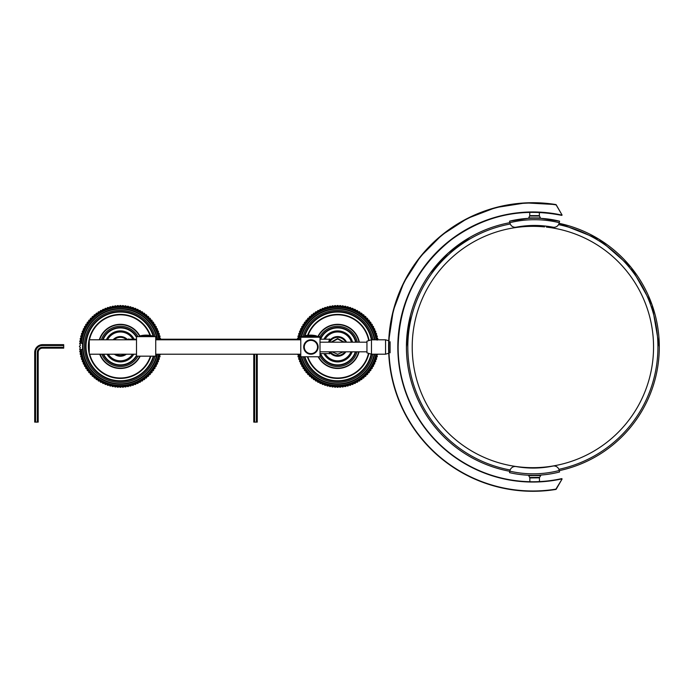 <?xml version="1.0" encoding="UTF-8"?>
<svg xmlns="http://www.w3.org/2000/svg" width="694" height="694" viewBox="0 0 694 694"><rect width="100%" height="100%" fill="white"/><g stroke="black" fill="none" stroke-linecap="round" stroke-linejoin="round"><path stroke-width="1.04" d="M546.43 227.103L546.525 226.183L546.43 227.103A120.669 120.669 -0 0 1 653.548 347.009A120.669 120.669 -0 0 1 532.879 467.678A120.669 120.669 -0 0 1 412.21 347.009A120.669 120.669 -0 0 1 544.547 226.903L544.651 225.975M559.078 223.321A126.421 126.421 -0 0 1 659.3 346.991A126.421 126.421 180 0 0 559.069 223.329L598.87 239.161L631.098 267.398L652.039 304.77L659.3 346.991A126.421 126.421 180 0 0 559.069 223.329M509.526 221.186A105.531 105.531 -0 0 1 528.151 218.367L509.526 221.186L509.882 222.67A126.421 126.421 180 0 0 406.458 347.009A126.421 126.421 -0 0 1 509.882 222.679A126.421 126.421 180 0 0 509.83 471.304L509.517 472.64A105.531 105.531 180 0 0 559.581 471.981L559.052 469.933M559.234 470.645A126.421 126.421 180 0 0 659.3 347.009L659.3 346.991A126.421 126.421 180 0 1 559.234 470.645L559.581 471.981C542.951 476.223 526.26 476.44 509.517 472.649L509.995 470.601A5.3 5.3 -0 0 1 516.076 466.576L516.076 466.568A98.262 98.262 -0 0 0 552.866 466.082A5.3 5.3 -0 0 1 559.06 469.951L559.13 470.228M653.548 347.009L653.548 347.009A120.669 120.669 -0 0 1 532.879 467.678A120.669 120.669 -0 0 1 412.21 347.009L412.21 347.009M529.643 477.515L529.643 477.515C531.248 478.296 528.013 477.828 534.016 477.897C541.363 477.602 537.954 478.287 539.594 477.377L529.643 477.515L528.741 475.642L539.863 475.529L528.117 475.208M537.338 475.26L535.152 475.321M559.234 222.67A104.013 104.013 -0 0 0 509.882 222.67L510.021 223.242A5.3 5.3 -0 0 0 516.163 227.19A98.262 98.262 -0 0 1 552.953 227.19A5.3 5.3 -0 0 0 559.095 223.242L559.59 221.186L540.947 218.367A105.531 105.531 -0 0 1 559.59 221.186M530.225 215.617L529.583 216.051L539.533 216.051L540.409 217.942L529.288 217.907L540.817 218.358M530.294 477.94L538.96 477.828M539.368 212.104L539.368 215.617L529.748 215.617L529.748 211.991M371.481 340.537L371.481 354.192L385.56 354.192L385.56 339.808L371.481 339.808L371.481 340.537M371.481 339.808L366.944 341.17L366.944 352.83L371.481 354.192M390.106 341.76L390.106 352.83M556.163 204.713L562.097 215.079L555.946 204.565L525.67 202.891L495.707 207.584L467.383 218.428L441.957 234.962L420.469 256.537L403.986 282.146L393.246 310.634L388.727 340.754A144.291 144.291 -0 0 1 555.946 204.565L555.903 204.869A143.988 143.988 -0 0 0 388.892 347A143.988 143.988 -0 0 0 555.903 489.131L562.062 479.077L555.946 489.435C513.629 495.507 475.633 485.384 441.957 459.038C407.326 429.716 389.542 392.37 388.588 347A144.291 144.291 180 0 0 555.946 489.435M562.097 478.921L561.732 478.617A134.749 134.749 180 0 1 539.481 481.584L539.429 477.819M398.469 337.475A134.749 134.749 180 0 0 398.13 347A134.749 134.749 -0 0 0 561.732 478.626L561.793 478.921A135.052 135.052 180 0 1 397.827 347A135.052 135.052 180 0 1 561.793 215.079L561.732 215.383C521.333 207.341 484.516 215.478 451.265 239.786C416.851 267.251 399.145 302.992 398.13 347A134.749 134.749 -0 0 1 561.732 215.383L562.097 215.079L561.732 215.383M555.946 204.574A144.291 144.291 180 0 0 388.588 347M398.13 347A134.749 134.749 180 0 0 529.869 481.714L529.817 477.949M304.414 336.642L300.78 336.642L300.78 356.768L320.003 356.768L320.003 336.642L313.168 335.879M320.003 337.232L300.78 337.232L300.78 336.642M155.734 356.169L155.734 336.642L136.501 336.642L136.501 356.169L155.734 356.169M318.086 346.176L318.13 347.191A7.218 7.218 0 0 1 318.121 347.434L318.095 347.781A7.218 7.218 0 0 1 318.052 348.102L317.991 348.44A7.218 7.218 0 0 1 317.939 348.683L317.852 349.013A7.218 7.218 0 0 1 317.748 349.325L317.635 349.646A7.218 7.218 0 0 1 317.54 349.871L317.392 350.184A7.218 7.218 0 0 1 317.245 350.479L317.071 350.774A7.218 7.218 0 0 1 316.941 350.982L316.742 351.259A7.218 7.218 0 0 1 316.542 351.52L316.325 351.78A7.218 7.218 0 0 1 316.16 351.962L315.917 352.205A7.218 7.218 0 0 1 315.675 352.431L315.406 352.647A7.218 7.218 0 0 1 315.215 352.795L314.937 352.994A7.218 7.218 0 0 1 314.66 353.168L314.356 353.341A7.218 7.218 0 0 1 314.139 353.454L313.835 353.602A7.218 7.218 0 0 1 313.532 353.723L313.202 353.845A7.218 7.218 0 0 1 312.977 353.914L312.638 354.009A7.218 7.218 0 0 1 312.326 354.079L311.979 354.14A7.218 7.218 0 0 1 311.745 354.166L311.398 354.2A7.218 7.218 0 0 1 311.068 354.209L310.73 354.209A7.218 7.218 0 0 1 310.487 354.2L310.14 354.174A7.218 7.218 0 0 1 309.819 354.131L309.481 354.07A7.218 7.218 0 0 1 309.238 354.018L308.908 353.931A7.218 7.218 0 0 1 308.596 353.827L308.275 353.714A7.218 7.218 0 0 1 308.049 353.619L307.737 353.472A7.218 7.218 0 0 1 307.442 353.324L307.147 353.151A7.218 7.218 0 0 1 306.939 353.02L306.661 352.821A7.218 7.218 0 0 1 306.401 352.621L306.141 352.405A7.218 7.218 0 0 1 305.959 352.24L305.716 351.997A7.218 7.218 0 0 1 305.49 351.754L305.273 351.485A7.218 7.218 0 0 1 305.126 351.294L304.926 351.017A7.218 7.218 0 0 1 304.753 350.739L304.579 350.435A7.218 7.218 0 0 1 304.466 350.218L304.319 349.915A7.218 7.218 0 0 1 304.198 349.611L304.076 349.282A7.218 7.218 0 0 1 304.007 349.056L303.911 348.718A7.218 7.218 0 0 1 303.842 348.405L303.781 348.058A7.218 7.218 0 0 1 303.755 347.824L303.72 347.477A7.218 7.218 0 0 1 303.712 347.147L303.712 346.809A7.218 7.218 0 0 1 303.72 346.566L303.746 346.219A7.218 7.218 0 0 1 303.79 345.898L303.851 345.56A7.218 7.218 0 0 1 303.903 345.317L303.989 344.987A7.218 7.218 0 0 1 304.093 344.675L304.206 344.354A7.218 7.218 0 0 1 304.302 344.129L304.449 343.816A7.218 7.218 0 0 1 304.597 343.521L304.77 343.226A7.218 7.218 0 0 1 304.9 343.018L305.1 342.741A7.218 7.218 0 0 1 305.299 342.48L305.516 342.22A7.218 7.218 0 0 1 305.681 342.038L305.924 341.795A7.218 7.218 0 0 1 306.167 341.569L306.436 341.353A7.218 7.218 0 0 1 306.627 341.205L306.904 341.006A7.218 7.218 0 0 1 307.182 340.832L307.485 340.659A7.218 7.218 0 0 1 307.702 340.546L308.006 340.398A7.218 7.218 0 0 1 308.31 340.277L308.639 340.155A7.218 7.218 0 0 1 308.865 340.086L309.203 339.991A7.218 7.218 0 0 1 309.515 339.921L309.862 339.86A7.218 7.218 0 0 1 310.097 339.834L310.444 339.8A7.218 7.218 0 0 1 310.773 339.791L311.112 339.791A7.218 7.218 0 0 1 311.354 339.8L311.701 339.826A7.218 7.218 0 0 1 312.022 339.869L312.361 339.93A7.218 7.218 0 0 1 312.604 339.982L312.933 340.069A7.218 7.218 0 0 1 313.246 340.173L313.567 340.286A7.218 7.218 0 0 1 313.792 340.381L314.104 340.528A7.218 7.218 0 0 1 314.399 340.676L314.694 340.849A7.218 7.218 0 0 1 314.903 340.98L315.18 341.179A7.218 7.218 0 0 1 315.44 341.379L315.701 341.595A7.218 7.218 0 0 1 315.883 341.76L316.126 342.003A7.218 7.218 0 0 1 316.351 342.246L316.568 342.515A7.218 7.218 0 0 1 316.716 342.706L316.915 342.983A7.218 7.218 0 0 1 317.089 343.261L317.262 343.565A7.218 7.218 0 0 1 317.375 343.782L317.522 344.085A7.218 7.218 0 0 1 317.644 344.389L317.765 344.718A7.218 7.218 0 0 1 317.835 344.944L317.93 345.282A7.218 7.218 0 0 1 317.999 345.595L318.06 345.942A7.218 7.218 0 0 1 318.086 346.176L318.121 346.523A7.218 7.218 0 0 1 318.13 346.853L317.097 350.73M304.284 347A6.636 6.636 0 0 0 314.235 352.743A6.636 6.636 0 0 0 314.235 341.257A6.636 6.636 0 0 0 304.284 347M303.755 347.824L303.885 346.8M303.72 346.566L303.851 345.56M303.712 347.139L304.926 342.992M303.903 345.317L304.206 344.354M304.302 344.129L304.77 343.226M304.9 343.018L305.516 342.22M305.681 342.038L306.436 341.353M306.627 341.205L307.485 340.659M307.702 340.546L308.639 340.155M308.865 340.086L309.862 339.86M310.097 339.834L311.112 339.791M311.354 339.8L312.638 339.991M312.604 339.982L313.567 340.286M313.792 340.381L314.694 340.849M314.903 340.98L316.742 342.741M315.883 341.76L316.568 342.515M316.716 342.706L317.262 343.565M316.75 342.749L317.765 344.718M317.835 344.944L318.06 345.942M309.194 354.001L306.531 352.726L304.605 350.479M312.925 353.931L308.275 353.714M314.096 353.48L312.933 353.931M316.16 351.962L313.202 353.845M316.941 350.982L315.449 352.621M318.052 345.898L318.13 347.139M317.401 343.825L318.052 345.89M318.121 347.434L317.991 348.44M317.939 348.683L317.635 349.646M317.54 349.871L317.071 350.774M316.915 351.017L316.351 351.745M315.215 352.795L314.356 353.341M312.977 353.914L311.979 354.14M311.745 354.166L310.73 354.209M310.487 354.2L309.481 354.07M308.049 353.619L307.147 353.151M306.939 353.02L306.141 352.405M305.959 352.24L305.273 351.485M305.126 351.294L304.579 350.435M304.597 350.47L304.076 349.282M304.44 350.175L303.998 349.013M304.007 349.056L303.781 348.058M303.989 349.004L303.79 348.11M303.79 348.102L303.712 346.861M304.926 342.983L305.49 342.255M305.499 342.246L308.587 340.173M308.596 340.173L311.059 339.791M311.077 339.791L312.317 339.921M312.647 339.999L315.666 341.569M136.501 354.209L89.266 354.209L89.266 339.791L136.501 339.791M328.878 339.21L329.659 338.984L328.592 342.194M329.138 351.806L329.659 353.827L328.878 353.593M344.285 342.194L337.64 338.516L330.986 342.194M331.906 351.806L337.64 354.278L343.383 351.806M356.091 342.194A18.929 18.929 0 0 0 320.134 339.21M320.134 353.593A18.929 18.929 0 0 0 355.779 351.806M371.837 339.808A34.821 34.821 0 0 0 304.449 335.87M304.414 336A34.821 34.821 0 0 0 304.215 336.642M304.397 356.768A34.821 34.821 0 0 0 371.585 354.192M374.916 339.808A37.849 37.849 0 0 0 301.075 336.642M300.78 337.831A37.849 37.849 0 0 0 300.485 339.21M300.606 354.209A37.849 37.849 0 0 0 300.78 354.981M301.239 356.768A37.849 37.849 0 0 0 374.682 354.192M376.851 354.192A39.974 39.974 0 0 1 298.446 354.209M298.325 339.21A39.974 39.974 0 0 1 377.068 339.808M297.518 354.209A40.877 40.877 0 0 0 297.561 354.443L298.637 355.12L297.952 356.196A40.877 40.877 0 0 0 298.142 356.942L299.261 357.557L298.646 358.668A40.877 40.877 0 0 0 298.888 359.405L300.034 359.943L299.496 361.097A40.877 40.877 0 0 0 299.782 361.808L300.962 362.277L300.493 363.456A40.877 40.877 0 0 0 300.823 364.159L302.029 364.55L301.638 365.755A40.877 40.877 0 0 0 302.011 366.432L303.243 366.753L302.922 367.985A40.877 40.877 0 0 0 303.339 368.635L304.588 368.87L304.345 370.119A40.877 40.877 0 0 0 304.796 370.743L306.063 370.9L305.898 372.166A40.877 40.877 0 0 0 306.392 372.756L307.659 372.834L307.581 374.109A40.877 40.877 0 0 0 308.11 374.665L309.377 374.665L309.377 375.94A40.877 40.877 0 0 0 309.94 376.469L311.207 376.391L311.294 377.657A40.877 40.877 0 0 0 311.884 378.143L313.141 377.987L313.306 379.245A40.877 40.877 0 0 0 313.931 379.705L315.18 379.462L315.414 380.711A40.877 40.877 0 0 0 316.065 381.127L317.297 380.806L317.609 382.038A40.877 40.877 0 0 0 318.286 382.411L319.5 382.021L319.891 383.227A40.877 40.877 0 0 0 320.585 383.556L321.773 383.088L322.233 384.268A40.877 40.877 0 0 0 322.953 384.554L324.107 384.008L324.645 385.161A40.877 40.877 0 0 0 325.382 385.404L326.492 384.788L327.108 385.899A40.877 40.877 0 0 0 327.854 386.09L328.921 385.413L329.607 386.489A40.877 40.877 0 0 0 330.361 386.627L331.394 385.881L332.14 386.914A40.877 40.877 0 0 0 332.903 387.009L333.883 386.194L334.69 387.174A40.877 40.877 0 0 0 335.462 387.226L336.39 386.358L337.258 387.278A40.877 40.877 0 0 0 338.03 387.278L338.898 386.358L339.826 387.226A40.877 40.877 0 0 0 340.598 387.174L341.405 386.194L342.385 387.009A40.877 40.877 0 0 0 343.148 386.914L343.894 385.881L344.927 386.627A40.877 40.877 0 0 0 345.681 386.489L346.367 385.413L347.434 386.09A40.877 40.877 0 0 0 348.18 385.899L348.796 384.788L349.906 385.404A40.877 40.877 0 0 0 350.644 385.161L351.181 384.008L352.335 384.554A40.877 40.877 0 0 0 353.046 384.268L353.515 383.088L354.703 383.556A40.877 40.877 0 0 0 355.397 383.227L355.788 382.021L357.002 382.411A40.877 40.877 0 0 0 357.67 382.038L357.991 380.806L359.223 381.127A40.877 40.877 0 0 0 359.874 380.711L360.108 379.462L361.357 379.705A40.877 40.877 0 0 0 361.982 379.245L362.138 377.987L363.404 378.143A40.877 40.877 0 0 0 363.994 377.657L364.072 376.391L365.348 376.469A40.877 40.877 0 0 0 365.903 375.94L365.903 374.665L367.178 374.665A40.877 40.877 0 0 0 367.707 374.109L367.629 372.834L368.896 372.756A40.877 40.877 0 0 0 369.382 372.166L369.225 370.9L370.483 370.743A40.877 40.877 0 0 0 370.943 370.119L370.7 368.87L371.949 368.635A40.877 40.877 0 0 0 372.366 367.985L372.045 366.753L373.277 366.432A40.877 40.877 0 0 0 373.65 365.755L373.259 364.55L374.465 364.159A40.877 40.877 0 0 0 374.795 363.456L374.326 362.277L375.506 361.808A40.877 40.877 0 0 0 375.792 361.097L375.254 359.943L376.4 359.405A40.877 40.877 0 0 0 376.642 358.668L376.027 357.557L377.137 356.942A40.877 40.877 0 0 0 377.336 356.196L376.651 355.12L377.727 354.443A40.877 40.877 0 0 0 377.77 354.192M377.12 340.155L377.866 339.123A40.877 40.877 0 0 0 377.727 338.368L376.651 337.683L377.336 336.616A40.877 40.877 0 0 0 377.137 335.861L376.027 335.254L376.642 334.144A40.877 40.877 0 0 0 376.4 333.406L375.254 332.868L375.792 331.715A40.877 40.877 0 0 0 375.506 330.995L374.326 330.526L374.795 329.346A40.877 40.877 0 0 0 374.465 328.652L373.259 328.262L373.65 327.048A40.877 40.877 0 0 0 373.277 326.371L372.045 326.059L372.366 324.827A40.877 40.877 0 0 0 371.949 324.176L370.7 323.942L370.943 322.693A40.877 40.877 0 0 0 370.483 322.068L369.225 321.903L369.382 320.645A40.877 40.877 0 0 0 368.896 320.055L367.629 319.969L367.707 318.702A40.877 40.877 0 0 0 367.178 318.138L365.903 318.138L365.903 316.872A40.877 40.877 0 0 0 365.348 316.343L364.072 316.421L363.994 315.154A40.877 40.877 0 0 0 363.404 314.66L362.138 314.824L361.982 313.558A40.877 40.877 0 0 0 361.357 313.107L360.108 313.35L359.874 312.1A40.877 40.877 0 0 0 359.223 311.684L357.991 311.996L357.67 310.773A40.877 40.877 0 0 0 357.002 310.4L355.788 310.791L355.397 309.585A40.877 40.877 0 0 0 354.703 309.255L353.515 309.724L353.046 308.544A40.877 40.877 0 0 0 352.335 308.257L351.181 308.795L350.644 307.65A40.877 40.877 0 0 0 349.906 307.407L348.796 308.023L348.18 306.904A40.877 40.877 0 0 0 347.434 306.713L346.367 307.399L345.681 306.323A40.877 40.877 0 0 0 344.927 306.175L343.894 306.93L343.148 305.898A40.877 40.877 0 0 0 342.385 305.802L341.405 306.609L340.598 305.629A40.877 40.877 0 0 0 339.826 305.586L338.898 306.453L338.03 305.525A40.877 40.877 0 0 0 337.258 305.525L336.39 306.453L335.462 305.586A40.877 40.877 0 0 0 334.69 305.629L333.883 306.609L332.903 305.802A40.877 40.877 0 0 0 332.14 305.898L331.394 306.93L330.361 306.175A40.877 40.877 0 0 0 329.607 306.323L328.921 307.399L327.854 306.713A40.877 40.877 0 0 0 327.108 306.904L326.492 308.023L325.382 307.407A40.877 40.877 0 0 0 324.645 307.65L324.107 308.795L322.953 308.257A40.877 40.877 0 0 0 322.233 308.544L321.773 309.724L320.585 309.255A40.877 40.877 0 0 0 319.891 309.585L319.5 310.791L318.286 310.4A40.877 40.877 0 0 0 317.609 310.773L317.297 311.996L316.065 311.684A40.877 40.877 0 0 0 315.414 312.1L315.18 313.35L313.931 313.107A40.877 40.877 0 0 0 313.306 313.558L313.141 314.824L311.884 314.66A40.877 40.877 0 0 0 311.294 315.154L311.207 316.421L309.94 316.343A40.877 40.877 0 0 0 309.377 316.872L309.377 318.138L308.11 318.138A40.877 40.877 0 0 0 307.581 318.702L307.659 319.969L306.392 320.055A40.877 40.877 0 0 0 305.898 320.645L306.063 321.903L304.796 322.068A40.877 40.877 0 0 0 304.345 322.693L304.588 323.942L303.339 324.176A40.877 40.877 0 0 0 302.922 324.827L303.243 326.059L302.011 326.371A40.877 40.877 0 0 0 301.638 327.048L302.029 328.262L300.823 328.652A40.877 40.877 0 0 0 300.493 329.346L300.962 330.526L299.782 330.995A40.877 40.877 0 0 0 299.496 331.715L300.034 332.868L298.888 333.406A40.877 40.877 0 0 0 298.646 334.144L299.261 335.254L298.142 335.861A40.877 40.877 0 0 0 297.952 336.616L298.637 337.683L297.561 338.368A40.877 40.877 0 0 0 297.422 339.123L297.483 339.21M128.26 339.791L128.364 338.984L129.145 339.21M79.61 343.452L81.45 343.166L82.612 343.868L82.612 348.943L81.45 349.646L79.61 349.36L80.426 347.659L79.506 346.792L80.426 345.152L79.61 343.452M79.506 346.792L79.506 346.02M80.096 349.759L80.591 350.166A39.974 39.974 0 0 1 80.539 349.646M124.66 339.791L116.124 339.791M119.299 354.209L121.372 354.209M136.588 336.642A18.929 18.929 0 0 0 102.651 339.791M103.137 354.209A18.929 18.929 0 0 0 136.588 356.169M153.808 336.642A34.821 34.821 0 0 0 100.196 318.026A34.821 34.821 0 0 0 100.196 374.777A34.821 34.821 0 0 0 153.808 356.169M157.538 339.21A37.849 37.849 0 0 0 99.58 314.781A37.849 37.849 0 0 0 99.06 377.675A37.849 37.849 0 0 0 157.417 354.209M80.903 352.656A39.974 39.974 0 0 1 80.591 350.166L79.775 351.147A40.877 40.877 0 0 0 79.871 351.91L80.903 352.656L80.157 353.688A40.877 40.877 0 0 0 80.296 354.443L81.371 355.12A39.974 39.974 0 0 1 80.903 352.656M81.996 357.557A39.974 39.974 0 0 1 81.371 355.12L80.695 356.196A40.877 40.877 0 0 0 80.886 356.942L81.996 357.557L81.38 358.668A40.877 40.877 0 0 0 81.623 359.405L82.768 359.943A39.974 39.974 0 0 1 81.996 357.557M83.696 362.277A39.974 39.974 0 0 1 82.768 359.943L82.23 361.097A40.877 40.877 0 0 0 82.517 361.808L83.696 362.277L83.228 363.456A40.877 40.877 0 0 0 83.558 364.159L84.763 364.55A39.974 39.974 0 0 1 83.696 362.277M85.978 366.753A39.974 39.974 0 0 1 84.763 364.55L84.373 365.755A40.877 40.877 0 0 0 84.746 366.432L85.978 366.753L85.657 367.985A40.877 40.877 0 0 0 86.073 368.635L87.323 368.87A39.974 39.974 0 0 1 85.978 366.753M88.797 370.9A39.974 39.974 0 0 1 87.323 368.87L87.08 370.119A40.877 40.877 0 0 0 87.539 370.743L88.797 370.9L88.641 372.166A40.877 40.877 0 0 0 89.127 372.756L90.394 372.834A39.974 39.974 0 0 1 88.797 370.9M92.12 374.665A39.974 39.974 0 0 1 90.394 372.834L90.315 374.109A40.877 40.877 0 0 0 90.845 374.665L92.12 374.665L92.12 375.94A40.877 40.877 0 0 0 92.675 376.469L93.95 376.391A39.974 39.974 0 0 1 92.12 374.665M95.885 377.987A39.974 39.974 0 0 1 93.95 376.391L94.028 377.657A40.877 40.877 0 0 0 94.618 378.143L95.885 377.987L96.041 379.245A40.877 40.877 0 0 0 96.666 379.705L97.915 379.462A39.974 39.974 0 0 1 95.885 377.987M100.031 380.806A39.974 39.974 0 0 1 97.915 379.462L98.149 380.711A40.877 40.877 0 0 0 98.8 381.127L100.031 380.806L100.352 382.038A40.877 40.877 0 0 0 101.029 382.411L102.235 382.021A39.974 39.974 0 0 1 100.031 380.806M104.508 383.088A39.974 39.974 0 0 1 102.235 382.021L102.625 383.227A40.877 40.877 0 0 0 103.328 383.556L104.508 383.088L104.976 384.268A40.877 40.877 0 0 0 105.688 384.554L106.841 384.008A39.974 39.974 0 0 1 104.508 383.088M109.227 384.788A39.974 39.974 0 0 1 106.841 384.008L107.379 385.161A40.877 40.877 0 0 0 108.117 385.404L109.227 384.788L109.843 385.899A40.877 40.877 0 0 0 110.589 386.09L111.665 385.413A39.974 39.974 0 0 1 109.227 384.788M114.128 385.881A39.974 39.974 0 0 1 111.665 385.413L112.341 386.489A40.877 40.877 0 0 0 113.096 386.627L114.128 385.881L114.874 386.914A40.877 40.877 0 0 0 115.638 387.009L116.618 386.194A39.974 39.974 0 0 1 114.128 385.881M119.125 386.358A39.974 39.974 0 0 1 116.618 386.194L117.425 387.174A40.877 40.877 0 0 0 118.197 387.226L119.125 386.358L119.993 387.278A40.877 40.877 0 0 0 120.765 387.278L121.632 386.358A39.974 39.974 0 0 1 119.125 386.358M124.139 386.194A39.974 39.974 0 0 1 121.632 386.358L122.56 387.226A40.877 40.877 0 0 0 123.332 387.174L124.139 386.194L125.12 387.009A40.877 40.877 0 0 0 125.883 386.914L126.629 385.881A39.974 39.974 0 0 1 124.139 386.194M129.101 385.413A39.974 39.974 0 0 1 126.629 385.881L127.661 386.627A40.877 40.877 0 0 0 128.416 386.489L129.101 385.413L130.168 386.09A40.877 40.877 0 0 0 130.923 385.899L131.53 384.788A39.974 39.974 0 0 1 129.101 385.413M133.916 384.008A39.974 39.974 0 0 1 131.53 384.788L132.641 385.404A40.877 40.877 0 0 0 133.378 385.161L133.916 384.008L135.07 384.554A40.877 40.877 0 0 0 135.79 384.268L136.258 383.088A39.974 39.974 0 0 1 133.916 384.008M138.522 382.021A39.974 39.974 0 0 1 136.258 383.088L137.438 383.556A40.877 40.877 0 0 0 138.132 383.227L138.522 382.021L139.737 382.411A40.877 40.877 0 0 0 140.414 382.038L140.726 380.806A39.974 39.974 0 0 1 138.522 382.021M142.843 379.462A39.974 39.974 0 0 1 140.726 380.806L141.958 381.127A40.877 40.877 0 0 0 142.608 380.711L142.843 379.462L144.092 379.705A40.877 40.877 0 0 0 144.716 379.245L144.881 377.987A39.974 39.974 0 0 1 142.843 379.462M146.816 376.391A39.974 39.974 0 0 1 144.881 377.987L146.139 378.143A40.877 40.877 0 0 0 146.729 377.657L146.816 376.391L148.082 376.469A40.877 40.877 0 0 0 148.646 375.94L148.646 374.665A39.974 39.974 0 0 1 146.816 376.391M150.364 372.834A39.974 39.974 0 0 1 148.646 374.665L149.913 374.665A40.877 40.877 0 0 0 150.442 374.109L150.364 372.834L151.63 372.756A40.877 40.877 0 0 0 152.125 372.166L151.96 370.9A39.974 39.974 0 0 1 150.364 372.834M153.435 368.87A39.974 39.974 0 0 1 151.96 370.9L153.227 370.743A40.877 40.877 0 0 0 153.678 370.119L153.435 368.87L154.684 368.635A40.877 40.877 0 0 0 155.1 367.985L154.788 366.753A39.974 39.974 0 0 1 153.435 368.87M155.994 364.55A39.974 39.974 0 0 1 154.788 366.753L156.011 366.432A40.877 40.877 0 0 0 156.384 365.755L155.994 364.55L157.2 364.159A40.877 40.877 0 0 0 157.529 363.456L157.061 362.277A39.974 39.974 0 0 1 155.994 364.55M157.989 359.943A39.974 39.974 0 0 1 157.061 362.277L158.241 361.808A40.877 40.877 0 0 0 158.527 361.097L157.989 359.943L159.134 359.405A40.877 40.877 0 0 0 159.377 358.668L158.761 357.557A39.974 39.974 0 0 1 157.989 359.943M159.577 354.209A39.974 39.974 0 0 1 158.761 357.557L159.88 356.942A40.877 40.877 0 0 0 160.071 356.196L159.386 355.12L160.461 354.443A40.877 40.877 0 0 0 160.505 354.209M80.539 343.166A39.974 39.974 0 0 1 80.591 342.645A39.974 39.974 0 0 1 159.698 339.21M160.54 339.21L160.609 339.123A40.877 40.877 0 0 0 160.461 338.368L159.386 337.683L160.071 336.616A40.877 40.877 0 0 0 159.88 335.861L158.761 335.254L159.377 334.144A40.877 40.877 0 0 0 159.134 333.406L157.989 332.868L158.527 331.715A40.877 40.877 0 0 0 158.241 330.995L157.061 330.526L157.529 329.346A40.877 40.877 0 0 0 157.2 328.652L155.994 328.262L156.384 327.048A40.877 40.877 0 0 0 156.011 326.371L154.788 326.059L155.1 324.827A40.877 40.877 0 0 0 154.684 324.176L153.435 323.942L153.678 322.693A40.877 40.877 0 0 0 153.227 322.068L151.96 321.903L152.125 320.645A40.877 40.877 0 0 0 151.63 320.055L150.364 319.969L150.442 318.702A40.877 40.877 0 0 0 149.913 318.138L148.646 318.138L148.646 316.872A40.877 40.877 0 0 0 148.082 316.343L146.816 316.421L146.729 315.154A40.877 40.877 0 0 0 146.139 314.66L144.881 314.824L144.716 313.558A40.877 40.877 0 0 0 144.092 313.107L142.843 313.35L142.608 312.1A40.877 40.877 0 0 0 141.958 311.684L140.726 311.996L140.414 310.773A40.877 40.877 0 0 0 139.737 310.4L138.522 310.791L138.132 309.585A40.877 40.877 0 0 0 137.438 309.255L136.258 309.724L135.79 308.544A40.877 40.877 0 0 0 135.07 308.257L133.916 308.795L133.378 307.65A40.877 40.877 0 0 0 132.641 307.407L131.53 308.023L130.923 306.904A40.877 40.877 0 0 0 130.168 306.713L129.101 307.399L128.416 306.323A40.877 40.877 0 0 0 127.661 306.175L126.629 306.93L125.883 305.898A40.877 40.877 0 0 0 125.12 305.802L124.139 306.609L123.332 305.629A40.877 40.877 0 0 0 122.56 305.586L121.632 306.453L120.765 305.525A40.877 40.877 0 0 0 119.993 305.525L119.125 306.453L118.197 305.586A40.877 40.877 0 0 0 117.425 305.629L116.618 306.609L115.638 305.802A40.877 40.877 0 0 0 114.874 305.898L114.128 306.93L113.096 306.175A40.877 40.877 0 0 0 112.341 306.323L111.665 307.399L110.589 306.713A40.877 40.877 0 0 0 109.843 306.904L109.227 308.023L108.117 307.407A40.877 40.877 0 0 0 107.379 307.65L106.841 308.795L105.688 308.257A40.877 40.877 0 0 0 104.976 308.544L104.508 309.724L103.328 309.255A40.877 40.877 0 0 0 102.625 309.585L102.235 310.791L101.029 310.4A40.877 40.877 0 0 0 100.352 310.773L100.031 311.996L98.8 311.684A40.877 40.877 0 0 0 98.149 312.1L97.915 313.35L96.666 313.107A40.877 40.877 0 0 0 96.041 313.558L95.885 314.824L94.618 314.66A40.877 40.877 0 0 0 94.028 315.154L93.95 316.421L92.675 316.343A40.877 40.877 0 0 0 92.12 316.872L92.12 318.138L90.845 318.138A40.877 40.877 0 0 0 90.315 318.702L90.394 319.969L89.127 320.055A40.877 40.877 0 0 0 88.641 320.645L88.797 321.903L87.539 322.068A40.877 40.877 0 0 0 87.08 322.693L87.323 323.942L86.073 324.176A40.877 40.877 0 0 0 85.657 324.827L85.978 326.059L84.746 326.371A40.877 40.877 0 0 0 84.373 327.048L84.763 328.262L83.558 328.652A40.877 40.877 0 0 0 83.228 329.346L83.696 330.526L82.517 330.995A40.877 40.877 0 0 0 82.23 331.715L82.768 332.868L81.623 333.406A40.877 40.877 0 0 0 81.38 334.144L81.996 335.254L80.886 335.861A40.877 40.877 0 0 0 80.695 336.616L81.371 337.683L80.296 338.368A40.877 40.877 0 0 0 80.157 339.123L80.903 340.155L79.871 340.901A40.877 40.877 0 0 0 79.775 341.665L80.591 342.645L80.096 343.053M307.616 335.879L304.414 335.879L304.414 337.232M316.369 336.477L304.414 336.477A24.004 24.004 0 0 1 316.369 336.477L316.369 337.232M313.272 356.768L307.511 356.768M152.099 336.642L152.099 335.879L140.136 335.879L140.136 336.642M148.993 356.169L143.242 356.169M82.612 343.946L82.534 346.037M82.534 346.774L82.612 348.856M63.701 345.534L63.701 344.658L42.508 344.658A7.808 7.808 0 0 0 34.7 352.457L34.7 422.108L35.576 422.108L35.576 352.457A6.931 6.931 0 0 1 42.508 345.534L63.701 345.534L63.701 348.154L42.508 348.154L42.508 347.278L63.701 347.278M35.576 422.108L38.196 422.108L38.196 352.457A4.311 4.311 0 0 1 42.508 348.154M37.32 422.108L37.32 352.457A5.179 5.179 0 0 1 42.508 347.278M253.761 354.209L253.761 422.108L256.39 422.108L256.39 354.209M256.39 422.108L257.257 422.108L257.257 354.209M254.637 422.108L254.637 354.209M410.345 315.883L406.458 346.991A126.421 126.421 180 0 0 509.83 471.304M558.549 224.613A125.059 125.059 -0 0 1 558.861 469.335M510.177 469.985A125.059 125.059 -0 0 1 510.272 224.006M559.208 470.523A104.013 104.013 -0 0 1 509.856 471.174M530.337 477.94L538.891 477.828M559.59 221.195A105.531 105.531 180 0 0 509.526 221.195M345.326 351.806A9.386 9.386 0 0 1 329.962 351.806M329.251 342.194A9.386 9.386 0 0 1 346.037 342.194M346.54 342.194A9.846 9.846 0 0 0 328.748 342.194M329.416 351.806A9.846 9.846 0 0 0 345.872 351.806M345.69 342.194A9.083 9.083 0 0 0 329.598 342.194M330.344 351.806A9.083 9.083 0 0 0 344.944 351.806M342.749 351.806L332.547 351.806M331.532 342.194L337.648 338.976L343.747 342.194M355.311 351.806A18.469 18.469 0 0 1 320.628 353.593M320.628 339.21A18.469 18.469 0 0 1 355.632 342.194M352.569 342.194A15.511 15.511 0 0 0 323.898 339.21M323.898 353.593A15.511 15.511 0 0 0 352.188 351.806M358.711 351.806A21.748 21.748 0 0 1 318.52 356.768M318.208 336.642A21.748 21.748 0 0 1 358.98 342.194M359.327 342.194A22.087 22.087 0 0 0 317.835 336.642M318.138 356.768A22.087 22.087 0 0 0 359.058 351.806M357.332 342.194A20.135 20.135 0 0 0 320.003 336.694M320.003 356.117A20.135 20.135 0 0 0 357.046 351.806M371.143 354.087A34.37 34.37 0 0 1 304.874 356.768M304.97 335.749A34.37 34.37 0 0 1 371.377 339.843M369.104 340.52A32.011 32.011 0 0 0 307.624 335.289M307.355 356.768A32.011 32.011 0 0 0 368.878 353.411M374.222 354.192A37.398 37.398 0 0 1 301.708 356.768M301.543 336.642A37.398 37.398 0 0 1 374.456 339.808M373.068 339.808A36.036 36.036 0 0 0 302.957 336.642M303.131 356.768A36.036 36.036 0 0 0 372.825 354.192M351.017 351.806A14.427 14.427 0 0 1 325.139 353.593M325.139 339.21A14.427 14.427 0 0 1 351.442 342.194M368.471 353.289A31.586 31.586 0 0 1 307.858 356.916M308.101 335.237A31.586 31.586 0 0 1 368.705 340.641M299.366 354.209A39.064 39.064 0 0 0 375.922 354.192M376.148 339.808A39.064 39.064 0 0 0 299.253 339.21M125.597 354.209A9.386 9.386 0 0 1 115.161 354.209M113.712 339.791A9.386 9.386 0 0 1 127.045 339.791M127.67 339.791A9.846 9.846 0 0 0 113.087 339.791M114.38 354.209A9.846 9.846 0 0 0 126.377 354.209M126.603 339.791A9.083 9.083 0 0 0 114.154 339.791M115.733 354.209A9.083 9.083 0 0 0 125.024 354.209M117.017 339.791L123.758 339.791M136.501 355.415A18.469 18.469 0 0 1 103.64 354.209M103.137 339.791A18.469 18.469 0 0 1 136.501 337.397M134.124 339.21A15.511 15.511 0 0 0 106.347 339.791M106.971 354.209A15.511 15.511 0 0 0 133.786 354.209M139.815 356.169A21.748 21.748 0 0 1 100.075 354.209M99.658 339.791A21.748 21.748 0 0 1 139.815 336.642M140.136 336.529A22.087 22.087 0 0 0 99.303 339.791M99.719 354.209A22.087 22.087 0 0 0 140.188 356.169M137.993 336.642A20.135 20.135 0 0 0 101.359 339.791M101.818 354.209A20.135 20.135 0 0 0 137.993 356.169M153.331 356.169A34.37 34.37 0 0 1 100.422 374.387A34.37 34.37 0 0 1 100.422 318.425A34.37 34.37 0 0 1 153.331 336.642M150.485 335.523A32.011 32.011 0 0 0 111.161 315.753A32.011 32.011 0 0 0 89.266 353.923M89.335 354.209A32.011 32.011 0 0 0 150.867 356.169M156.957 354.209A37.398 37.398 0 0 1 99.285 377.284A37.398 37.398 0 0 1 99.806 315.171A37.398 37.398 0 0 1 157.078 339.21M155.066 336.642A36.036 36.036 0 0 0 99.589 316.976A36.036 36.036 0 0 0 99.589 375.836A36.036 36.036 0 0 0 155.066 356.169M132.511 354.209A14.427 14.427 0 0 1 108.255 354.209M107.561 339.791A14.427 14.427 0 0 1 132.884 339.21M150.416 356.169A31.586 31.586 0 0 1 89.769 354.209M89.266 351.858A31.586 31.586 0 0 1 89.266 340.954M89.491 339.791A31.586 31.586 0 0 1 149.999 335.445M81.45 349.646A39.064 39.064 0 0 0 158.657 354.209M158.77 339.21A39.064 39.064 0 0 0 81.45 343.166M42.508 345.534L42.508 344.658M35.576 352.457L34.7 352.457M38.196 352.457L37.32 352.457M469.907 237.374L448.107 253.197L430.167 273.289M539.594 477.377L541.06 475.043M539.533 216.051L538.891 215.617M529.583 216.051L528.707 217.933M528.082 218.376L528.715 217.942M320.003 351.806L366.944 351.806M320.003 342.194L366.944 342.194M388.727 340.754L385.56 339.808M389.022 353.151L385.56 354.192M556.163 489.287L562.062 479.077M329.945 339.21L320.003 339.21M300.78 339.21L155.734 339.21M136.501 339.21L128.078 339.21M329.945 353.593L320.003 353.593M155.734 354.209L300.78 354.209M155.734 339.791L300.78 339.791M316.369 335.879A24.004 24.004 0 0 0 304.414 335.879M152.099 335.879A24.004 24.004 0 0 0 140.136 335.879"/></g></svg>
